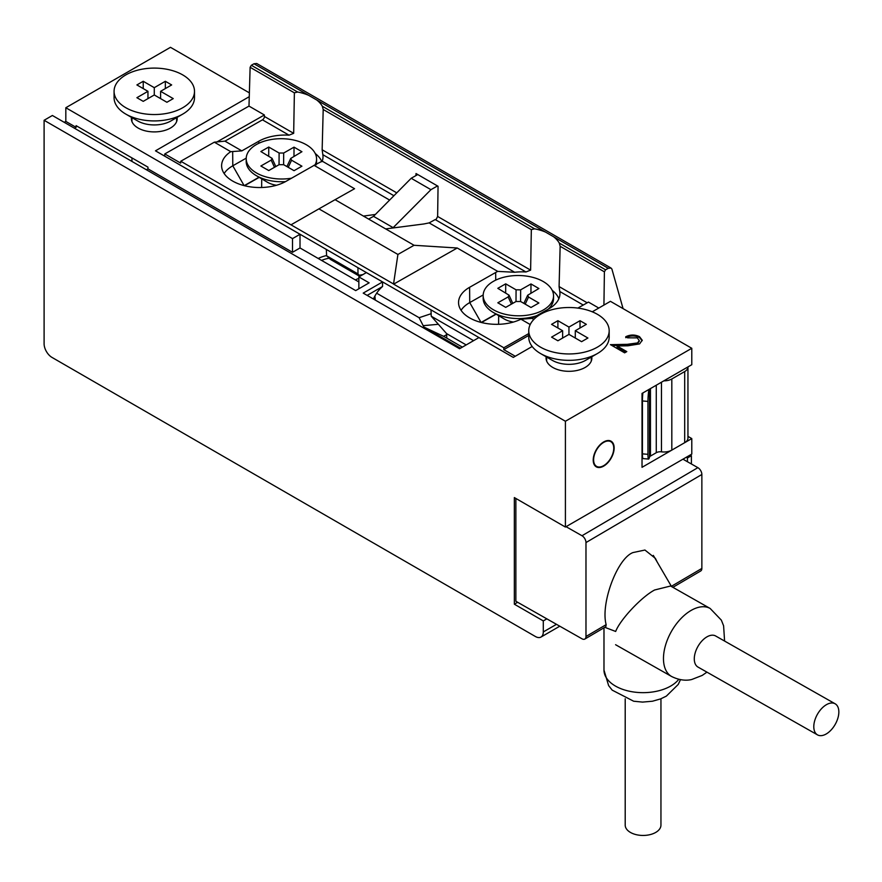 <?xml version="1.0" encoding="UTF-8"?>
<svg xmlns="http://www.w3.org/2000/svg" width="882" height="882" viewBox="0 0 882 882"><rect width="100%" height="100%" fill="white"/><g stroke="black" fill="none" stroke-linecap="round" stroke-linejoin="round"><path stroke-width="1.32" d="M375.258 300.067L374.916 296.054M376.658 293.199L419.115 317.707L423.889 327.057L460.525 348.203M462.366 347.133L443.657 336.34L423.889 327.057M419.115 317.707L431.155 313.694M358.864 278.392A50.263 29.018 120 0 0 355.336 279.903M329.107 258.272A48.036 27.728 120 0 0 321.566 260.411M318.204 258.47A50.263 29.018 -60 0 1 326.583 255.582M438.376 324.289L423.757 325.623M443.657 336.34L446.656 334.631M603.685 441.937A14.796 8.544 -60 0 1 611.083 441.198A14.796 8.544 -60 0 1 613.354 453.061A14.796 8.544 -60 0 1 603.685 466.104A14.796 8.544 -60 0 1 596.276 466.843A14.796 8.544 -60 0 1 594.016 454.98A14.796 8.544 -60 0 1 603.685 441.937M583.245 305.04L559.772 291.49A37.628 21.554 -179.6 0 1 559.949 293.927A37.628 21.554 -179.6 0 1 548.935 308.755L531.978 318.391L520.942 319.196A37.739 21.62 -179.6 0 1 469.61 317.873A37.739 21.62 -179.6 0 1 458.552 302.713A37.739 21.62 -179.6 0 1 469.61 287.3L495.673 272.494A37.739 21.62 -179.6 0 1 497.757 271.391L514.658 272.262A37.628 21.554 -179.6 0 1 525.959 271.965L435.201 219.574L429.137 222.892L423.911 223.962L385.655 228.912L363.428 216.079L375.357 214.469M393.912 195.727L322.834 154.692A37.628 21.554 -179.6 0 1 322.999 157.128A37.628 21.554 -179.6 0 1 322.217 161.163L314.047 165.331A37.739 21.62 -179.6 0 1 312.107 166.511L286.044 181.328A37.739 21.62 -179.6 0 1 232.672 181.075A37.739 21.62 -179.6 0 1 221.614 165.915A37.739 21.62 -179.6 0 1 230.764 151.671L214.326 142.178L180.766 161.241L393.548 283.982L397.914 254.457L318.92 208.858L291.038 224.8M214.326 142.178L224.976 141.142L241.822 150.877L258.779 141.241A37.628 21.554 -179.6 0 1 289.02 135.166L293.673 133.336L294.379 92.842L297.631 92.015A38.554 22.083 -179.6 0 1 308.623 95.311L608.249 268.293L611.017 268.04L611.888 269.032L623.067 308.612M608.249 268.293L605.581 269.804L559.276 243.068A38.554 22.083 0.4 0 0 553.609 236.751M603.927 305.073L604.402 271.832L605.581 269.804M611.017 268.04L256.739 63.504L253.994 63.769L251.337 65.279L250.124 67.297L248.989 106.094L164.791 153.931L180.667 163.093L180.766 161.241M513.313 357.386L164.702 156.125L164.791 153.931M528.748 335.447L503.776 349.636L515.264 356.262M598.779 308.05L588.448 302.085L577.864 308.094M559.276 243.068L560.147 246.276L559.089 286.573L587.192 302.802M316.671 99.953A38.554 22.083 -179.6 0 1 322.338 106.27L323.198 109.489L322.151 149.775L396.757 192.86M545.572 232.109A38.554 22.083 0.4 0 0 534.58 228.813L322.338 106.27M217.501 141.616L264.38 114.98L248.989 106.094M264.38 114.98L264.402 117.03M503.776 349.636L503.82 347.762L528.748 333.594M497.757 271.391L457.24 248.007L393.637 284.147L503.82 347.762M446.799 338.148L446.623 333.639L466.181 344.928M244.523 185.727L259.231 177.37M481.473 322.525L496.169 314.168M559.772 291.49L559.089 286.573M558.846 298.744A37.419 21.433 0.4 0 0 552.22 290.365M435.201 219.574L436.105 219.508L437.626 216.454L530.622 270.135L525.959 271.965M530.622 270.135L531.328 229.64L534.58 228.813M224.976 141.142L262.472 119.842A2.789 1.61 120 0 0 264.457 116.479L293.673 133.336M322.834 154.692L322.151 149.775M321.82 161.704A37.419 21.433 0.4 0 0 315.26 153.545M530.203 324.543L520.942 319.196M531.978 318.391L533.819 319.46M363.428 216.079L335.072 199.685L354.564 188.726L314.047 165.331M357.938 267.687L357.993 273.927L359.128 275.25L362.822 274.633M326.34 249.441L326.594 255.791L357.993 273.927M431 309.869L431.243 316.219L473.579 340.661M431.243 316.219L446.623 333.639M415.962 175.562L416.017 173.545L438.056 186.267L437.626 216.454M259.01 177.238L244.215 185.65M495.949 314.036L481.153 322.437M514.658 272.262L429.137 222.892M385.688 228.901L414.066 245.284L457.24 248.007M389.612 200.071L322.217 161.163M397.914 254.457L414.066 245.284M483.182 294.952L469.731 302.592A37.419 21.433 0.4 0 0 461.065 310.31M230.764 151.671L241.822 150.877M246.221 158.165L232.793 165.794A37.419 21.433 0.4 0 0 224.127 173.511M335.072 199.685L318.92 208.858M326.594 255.791L330.552 259.495L358.985 275.912L359.128 275.25M358.985 275.912A55.147 31.84 -60 0 1 361.102 275.625M276.485 185.253A19.547 11.19 -179.6 0 1 267.246 182.144L256.1 175.507A35.192 20.154 -179.6 0 1 246.188 161.362L246.21 158.617A35.192 20.154 -179.6 0 1 256.508 144.494A35.192 20.154 -179.6 0 1 294.919 140.315A35.192 20.154 -179.6 0 1 316.583 159.102A35.192 20.154 -179.6 0 1 314.907 165.143M285.481 181.637A35.192 20.154 -179.6 0 1 256.1 175.507M291.545 178.197A35.192 20.154 -179.6 0 1 246.21 158.617M316.583 159.102L316.561 161.847A35.192 20.154 -179.6 0 1 316.153 164.835M283.684 153.027L279.109 153.016L268.756 147.04L260.863 151.528L272.075 158.363L271.204 160.116L260.863 166.003L268.756 170.557L279.109 164.68L283.684 164.702L294.037 170.678L301.931 166.191L291.578 160.215L290.718 158.429L301.931 151.715L294.026 147.151L283.684 153.027L283.618 164.669M268.701 156.059L268.756 147.04M294.026 147.151L293.982 156.224M513.412 322.051A19.547 11.19 -179.6 0 1 504.206 318.953L493.06 312.316A35.192 20.154 -179.6 0 1 483.149 298.171L483.171 295.426A35.192 20.154 -179.6 0 1 493.468 281.303A35.192 20.154 -179.6 0 1 531.879 277.124A35.192 20.154 -179.6 0 1 553.543 295.911A35.192 20.154 -179.6 0 1 543.235 310.034A35.192 20.154 -179.6 0 1 504.824 314.201A35.192 20.154 -179.6 0 1 483.171 295.426M536.796 315.657A35.192 20.154 -179.6 0 1 493.06 312.316M553.543 295.911L553.521 298.656A35.192 20.154 -179.6 0 1 548.284 309.119M520.645 289.836L516.069 289.814L505.717 283.839L497.812 288.326L509.035 295.161L508.164 296.925L497.823 302.802L505.717 307.366L516.069 301.49L520.645 301.512L530.997 307.487L538.891 303L528.538 297.025L527.679 295.238L538.891 288.524L530.986 283.96L520.645 289.836L520.578 301.479M505.662 292.868L505.717 283.839M530.986 283.96L530.942 293.033M437.505 185.948L430.945 189.674L392.832 227.975M368.654 219.1L373.516 216.333L393.262 227.732M430.945 189.674L411.199 178.274L373.516 216.333M417.759 174.548L411.199 178.274M686.262 457.284L687.442 457.967L687.442 461.749M687.442 457.967L691.4 455.685L691.4 463.987M690.209 455.002L691.4 455.685M661.456 382.226L661.456 451.838A5.59 3.219 -0 0 0 656.274 452.709L650.453 456.071A3.352 1.929 -0 0 0 649.538 457.052L649.505 457.163A11.168 1.29 -85.3 0 1 648.612 459.07A11.168 1.29 -85.3 0 1 647.95 454.318L642.427 453.866L642.427 400.957A11.168 1.29 -85.3 0 1 642.857 392.964M684.686 442.687A11.168 6.45 -0 0 0 687.949 438.133L687.949 366.989A11.168 6.45 180 0 1 684.686 371.554L684.686 442.687L671.819 450.107L671.819 378.973A11.168 6.45 180 0 1 663.815 380.859M661.456 451.838A11.168 6.45 -0 0 0 671.819 450.107M671.819 378.973L684.686 371.554M648.612 459.07L643.088 458.607A11.168 1.29 -85.3 0 1 642.427 453.866M642.427 400.957L647.95 401.42A11.168 1.29 -85.3 0 1 648.865 389.491M647.95 401.42L647.95 454.318M552.375 360.374L540.534 353.539L552.375 360.374A23.461 13.539 0 0 0 585.549 360.374L597.401 353.539A40.208 23.219 180 0 1 540.534 353.539L540.534 353.539A40.208 23.219 180 0 1 528.748 337.122L528.748 330.728A40.208 23.219 180 0 1 553.576 309.284A40.208 23.219 180 0 1 597.401 314.312A40.208 23.219 180 0 1 609.175 330.728A40.208 23.219 180 0 1 584.358 352.183A40.208 23.219 180 0 1 540.534 347.155A40.208 23.219 180 0 1 528.748 330.728M609.175 330.728L609.175 337.122A40.208 23.219 180 0 1 597.401 353.539M586.343 324.344L575.284 330.728L587.919 338.027L581.591 341.676L568.956 334.388L557.898 340.772L551.57 337.122L562.628 330.728L551.57 324.344L557.898 320.695L568.956 327.079L580.014 320.695L586.343 324.344M575.284 338.038L575.284 330.728M580.014 328.005L580.014 320.695M568.956 334.388L568.956 327.079M557.898 328.005L557.898 320.695M562.628 330.728L562.628 338.038M137.702 120.966L125.85 114.12L137.702 120.966A23.461 13.539 0 0 0 170.876 120.966L182.717 114.12A40.208 23.219 180 0 1 125.85 114.12L125.85 114.12A40.208 23.219 180 0 1 114.076 97.704L114.076 91.32A40.208 23.219 180 0 1 138.893 69.865A40.208 23.219 180 0 1 182.717 74.904A40.208 23.219 180 0 1 194.503 91.32A40.208 23.219 180 0 1 169.675 112.775A40.208 23.219 180 0 1 125.85 107.736A40.208 23.219 180 0 1 114.076 91.32M194.503 91.32L194.503 97.704A40.208 23.219 180 0 1 182.717 114.12M171.659 84.937L160.601 91.32L173.236 98.608L166.907 102.268L154.284 94.969L143.226 101.353L136.897 97.704L147.956 91.32L136.897 84.937L143.226 81.287L154.284 87.671L165.342 81.287L171.659 84.937M160.601 98.63L160.601 91.32M165.342 88.586L165.342 81.287M154.284 94.969L154.284 87.671M143.226 88.586L143.226 81.287M147.956 91.32L147.956 98.63M566.046 526.686L581.999 535.738A5.59 3.252 59.6 0 1 585.979 542.562L585.979 636.506A5.59 3.252 59.6 0 1 584.832 639.053L605.835 626.716L606.154 624.643C600.41 603.63 617.213 558.46 632.956 552.573L644.94 550.037L655.392 558.383L657.145 561.933M515.871 498.451L515.871 601.281L581.999 638.8A5.59 3.252 59.6 0 0 584.832 639.053M672.889 587.324L700.705 570.974A5.59 3.252 -120.4 0 0 701.863 568.427L701.863 474.483A5.59 3.252 -120.4 0 0 697.871 467.658L682.955 459.191M604.809 627.322L615.669 631.457C620.156 619.627 641.578 596.827 654.62 589.992L670.574 586.012L710.175 608.481A39.095 22.381 -60.4 0 0 690.871 610.564A39.095 22.381 -60.4 0 0 665.535 645.216A39.095 22.381 -60.4 0 0 671.588 676.483C682.425 681.874 690.077 679.879 691.708 679.515L702.193 675.425L706.945 672.15M625.206 698.764L625.206 825.133A17.872 10.319 0 0 0 636.308 834.681A17.872 10.319 0 0 0 655.822 832.365A17.872 10.319 0 0 0 660.949 825.133L660.949 698.764M546.178 356.791A22.899 13.219 0 0 0 552.771 367.441A22.899 13.219 0 0 0 585.163 367.441L585.163 367.441A22.899 13.219 0 0 0 591.756 356.791M603.685 442.389A14.244 8.225 120 0 0 594.38 454.947A14.244 8.225 120 0 0 596.563 466.358A14.244 8.225 120 0 0 603.685 465.652A14.244 8.225 120 0 0 612.99 453.094A14.244 8.225 120 0 0 610.807 441.684A14.244 8.225 120 0 0 603.685 442.389M131.495 117.383A22.899 13.219 0 0 0 138.099 128.033A22.899 13.219 0 0 0 170.48 128.033L170.48 128.033A22.899 13.219 0 0 0 177.073 117.383M543.29 631.942L543.29 620.906L514.338 604.192L514.338 497.569L565.406 527.05L565.406 421.254L44.1 120.283L44.1 343.737A11.168 6.45 60 0 0 51.994 357.419L535.396 636.506A11.168 6.45 60 0 0 540.986 637.058A11.168 6.45 60 0 0 543.29 631.942L556.487 624.324M625.724 336.759L627.598 337.839L637.267 337.861L639.229 340.551L637.554 342.922L627.201 344.333L610.443 344.653L624.643 352.844L626.793 351.609L617.069 345.998L627.874 345.799L639.604 343.903L642.228 340.209L639.505 336.67C634.908 334.476 630.31 334.51 625.724 336.759M44.1 120.283L52.391 115.487L355.7 290.608L369.128 282.846L358.864 276.926L366.361 272.593L382.556 281.942L363.208 293.111L459.566 348.743L478.926 337.574L513.28 357.408L532.177 346.494M592.263 311.809L610.432 301.324L691.786 348.291L565.406 421.254M691.786 348.291L691.786 364.707L642.03 393.438L642.03 467.317L691.786 438.586L691.786 454.087L565.406 527.05M514.338 604.192L517.613 602.274M543.29 620.906L546.84 618.855M249.374 92.864L170.48 47.319L65.819 107.736L65.819 121.418L64.243 122.333M625.724 337.674C630.31 335.425 634.908 335.392 639.505 337.586L639.505 336.67M639.505 337.586L642.184 340.695M626 352.072L617.069 346.913L617.069 345.998M611.976 345.535L627.201 345.248L627.201 344.333M627.201 345.248L637.554 343.837L637.554 342.922M637.554 343.837L639.185 340.992M367.155 295.393L382.556 286.496L382.556 281.942M358.864 281.942L300.012 247.963L300.012 234.281L155.475 150.833L249.264 96.678M373.417 299.009A90.482 52.236 60 0 1 382.556 286.496M358.864 288.778L358.864 276.926M691.786 438.586L687.949 436.37M74.507 128.254L76.095 127.35L65.819 121.418M300.012 234.281L292.515 238.614L65.819 107.736M292.515 238.614L292.515 252.296L300.012 247.963M292.515 252.296L147.967 168.848L146.39 169.752M147.967 168.848L147.967 167.15L76.095 125.652L76.095 127.35M826.313 704.74A17.872 10.231 -60.4 0 1 835.133 703.781A17.872 10.231 -60.4 0 1 837.9 718.08A17.872 10.231 -60.4 0 1 826.313 733.923A17.872 10.231 -60.4 0 1 817.493 734.871A17.872 10.231 -60.4 0 1 814.736 720.583A17.872 10.231 -60.4 0 1 826.313 704.74M835.133 703.781L715.633 635.977A17.872 10.231 119.6 0 0 706.813 636.936A17.872 10.231 119.6 0 0 695.225 652.779A17.872 10.231 119.6 0 0 697.993 667.068L817.493 734.871M253.994 63.769L308.623 95.311M604.402 271.832L560.147 246.276M297.631 92.015L251.337 65.279M294.379 92.842L250.124 67.297M495.673 272.494L495.739 280.123M323.198 109.489L531.328 229.64M258.779 141.241L258.79 143.303M289.02 135.166L262.472 119.842M481.054 322.415L469.731 302.592L469.61 287.3M232.672 151.495L232.793 165.794L244.116 185.617M279.109 153.016L279.043 164.714M288.238 167.326L291.578 160.215M271.204 160.116L274.478 167.315M516.069 289.814L516.003 301.523M525.198 304.136L528.538 297.025M508.164 296.925L511.439 304.114M656.274 452.709L656.274 385.214M650.453 456.071L650.453 388.576M649.505 457.163L649.505 389.116M585.979 636.506L606.154 624.643M671.389 586.321L701.863 568.427M701.863 474.483L585.979 542.562M697.871 467.658L581.999 535.738M603.983 627.808L603.983 670.088A39.095 22.568 0 0 0 628.271 690.981A39.095 22.568 0 0 0 670.959 685.909A39.095 22.568 0 0 0 678.743 679.327M261.645 187.502L261.711 178.848M286.904 166.555L290.718 158.429M275.801 166.555L272.075 158.363M498.606 324.3L498.672 315.657M523.864 303.364L527.679 295.238M512.762 303.364L509.035 295.161M591.304 357.056L591.304 361.003M546.631 357.056L546.631 361.003M176.632 117.637L176.632 121.584M131.947 117.637L131.947 121.584M131.947 157.9L131.947 161.417M680.474 679.691L678.236 684.443L666.34 696.13L660.64 698.886L652.482 701.223L642.57 702.094L633.662 701.223L612.196 690.143L608.613 685.59L603.983 670.088M671.522 586.552L653.319 555.395L671.522 586.552M639.229 341.455L639.229 340.551M559.783 626.198L540.986 637.058M615.581 644.709L671.588 676.483M724.585 641.06L723.604 625.79L721.333 620.123L710.175 608.481"/></g></svg>

